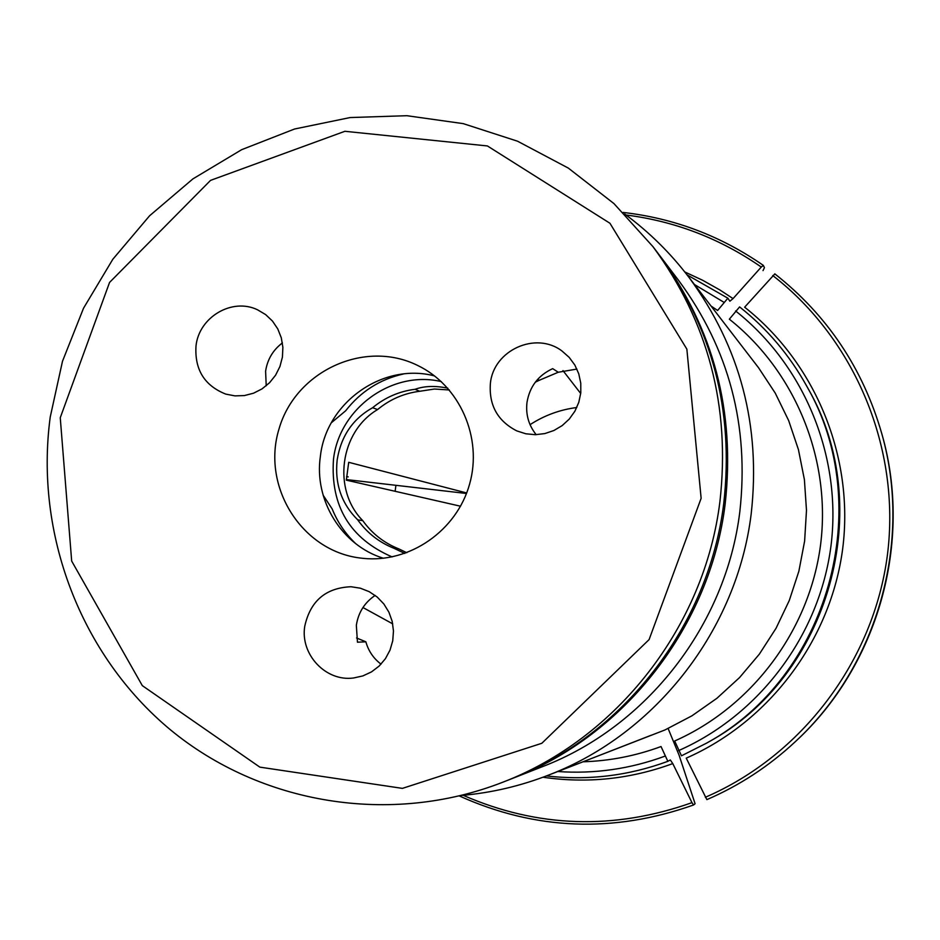 <?xml version="1.0" encoding="UTF-8"?>
<svg xmlns="http://www.w3.org/2000/svg" width="940" height="940" viewBox="0 0 940 940"><rect width="100%" height="100%" fill="white"/><g stroke="black" fill="none" stroke-linecap="round" stroke-linejoin="round"><path stroke-width="1.41" d="M356.542 637.966L365.848 641.797C368.445 650.985 373.509 658.447 381.029 664.157M375.142 595.408C364.579 602.552 358.316 612.516 356.342 625.3L357.459 642.208L365.848 641.797M304.736 626.334C310.294 601.001 325.722 587.806 351.02 586.736L360.384 588.205L369.232 591.683L377.163 597.006L383.826 603.938L388.913 612.175L392.18 621.328L393.472 630.999L392.744 640.739L390.029 650.092L385.435 658.658L379.184 666.025L371.559 671.853L362.899 675.907L353.628 677.975C325.886 681.888 300.142 654.522 304.736 626.334M404.811 553.448L394.001 548.302C379.149 542.38 367.046 532.898 357.694 519.832C341.467 503.664 334.616 483.712 337.166 459.977C340.938 436.313 352.759 418.887 372.616 407.725L377.586 409.558C339.834 431.801 332.09 489.693 362.793 520.666C372.076 533.615 384.072 543.026 398.795 548.878L406.82 552.732M357.694 519.832L362.793 520.666M331.373 422.741L345.65 410.804C360.619 391.581 379.866 379.302 403.389 373.991M196.013 345.873C199.033 316.991 232.251 297.428 257.572 309.812L265.632 314.595L272.483 321.081L277.793 328.953L281.318 337.86L282.881 347.389L282.423 357.082L279.944 366.494L275.584 375.201L269.522 382.768L262.06 388.866L253.542 393.202L244.376 395.576L234.965 395.881L225.764 394.107C204.427 385.612 194.51 369.538 196.013 345.873M282.411 342.912C273 350.021 267.395 359.456 265.597 371.206L266.22 385.799M372.616 407.725C385.071 397.444 399.23 391.298 415.104 389.278C424.41 385.94 435.302 385.576 447.781 388.185M449.344 389.971L434.468 389.031L419.71 391.275C403.965 393.272 389.924 399.371 377.586 409.558M415.104 389.278L419.71 391.275M537.633 379.361L539.219 380.301L558.254 372.252L576.913 369.068M539.219 380.301L535.283 382.204M558.254 372.252L552.673 368.645C538.185 375.389 529.62 386.657 526.988 402.449C525.613 414.517 528.679 425.256 536.176 434.68M490.398 383.344C493.5 350.185 535.894 330.951 562.073 351.066L569.194 357.376L574.845 365.061L578.758 373.791L580.767 383.191L580.791 392.838L578.805 402.308L574.916 411.168L569.288 419.052L562.179 425.597L553.895 430.508L544.801 433.587L535.307 434.691L525.836 433.787L516.788 430.896C497.577 421.003 488.788 405.152 490.398 383.344M394.001 548.302L398.795 548.878M359.985 557.996L363.369 558.384C409.911 563.154 456.734 530.618 469.601 484.1C482.819 437.688 459.754 385.541 417.524 365.39C364.485 339.14 295.595 371.124 279.051 428.84C261.25 486.168 301.282 550.758 359.985 557.996M383.438 558.266C341.666 545.482 313.854 500.174 320.376 456.335C326.251 402.461 382.944 362.229 434.597 375.941M502.677 782.268L510.314 779.272C622.856 736.161 708.807 625.993 723.765 503.299C734.152 410.275 712.215 326.909 657.941 253.213L652.983 246.68C708.208 321.691 730.545 406.562 719.958 501.279C704.73 626.216 617.216 738.394 502.677 782.268C390.37 826.06 260.65 804.182 170.446 729.816C80.417 655.051 34.569 533.532 50.231 417.031L62.486 361.277L83.531 308.214L112.823 259.264L149.613 215.754L192.935 178.87L241.674 149.672L294.537 129.015L350.115 117.559L406.867 115.702L463.232 123.633L517.587 141.223L568.324 168.096L613.926 203.569L652.983 246.68M60.254 417.724L109.557 282.435L210.548 180.374L344.898 131.294L487.402 145.947L609.931 223.25L686.858 349.128L701.134 498.318L649.082 639.611L541.828 743.282L402.402 788.378L259.839 767.134L142.304 685.624L71.675 561.062L60.254 417.724M323.125 495.18L332.184 508.951C337.566 522.276 345.427 533.861 355.767 543.696M681.477 755.807L706.61 743.117L681.477 755.807L674.673 740.99C752.306 706.586 809.505 630.07 820.573 544.801C831.395 459.484 795.405 371.594 729.346 319.189L739.592 306.91C767.181 328.73 789.565 355.167 806.767 386.211C789.577 355.167 767.193 328.753 739.627 306.945M706.88 799.623L686.235 758.145C769.461 721.603 830.901 639.741 842.722 548.443C854.295 457.087 815.52 363.016 744.633 307.192L774.842 273.892C827.27 315.194 862.897 368.374 881.72 433.434C912.693 541.522 877.878 665.591 795.193 741.789C768.979 766.229 739.545 785.499 706.904 799.611L706.88 799.623C739.533 785.511 768.967 766.229 795.193 741.789L796.074 740.955C878.23 665.25 912.822 541.992 882.049 434.597C912.822 542.004 878.23 665.238 796.074 740.955M583.094 761.788C609.802 760.954 635.781 755.877 661.032 746.536L667.846 761.33L670.314 759.955L672.782 763.597L691.981 802.654L693.532 804.993L695.095 803.747L679.056 755.114L668.129 728.524M651.15 735.256L576.808 764.208M693.532 804.993L693.556 804.981C613.526 833.275 535.483 830.267 459.39 795.98M348.211 476.897L346.602 476.498M346.366 479.576L466.487 493.488M466.687 492.96L348.705 462.304L346.331 480.152L460.553 506.225M684.766 271.942L702.627 280.261L719.829 289.931L733.047 298.603L729.863 301.223L727.913 298.25M733.047 298.603L761.271 267.042L763.362 265.421L764.432 267.653L763.022 270.614M687.058 274.868L727.866 298.203L717.62 310.47L711.016 306.017M395.129 491.291L395.846 485.886M576.784 407.514C559.923 409.687 544.342 415.41 530.054 424.669M580.709 393.496L562.966 370.583M362.946 607.522L392.72 623.866M461.481 795.463C491.773 792.82 521.207 785.875 549.794 774.619C656.167 733.541 737.113 629.565 751.201 513.804C760.989 426.149 740.332 347.459 689.243 277.723L758.545 367.74L775.277 393.155L788.66 420.579L798.424 449.579L804.405 479.659L806.485 510.314L804.628 541.029L798.859 571.262L789.271 600.519L776.029 628.308L759.356 654.134L739.557 677.576L716.962 698.244L691.957 715.798L664.991 729.945L570.85 766.523M511.654 778.743L542.556 766.617C646.697 726.702 726.021 625.053 739.815 511.83C749.391 425.985 729.087 348.975 678.891 280.79L658.823 254.376M689.243 277.723C670.678 253.236 649.141 231.992 624.654 213.968M758.545 367.74L755.936 364.356M392.098 556.915C349.927 538.585 330.387 506.108 333.465 459.495C339.07 408.465 392.027 369.913 441.295 381.593M463.185 795.311C537.739 827.823 614.008 830.267 691.981 802.654M672.782 763.597C630.399 779.131 587.136 783.678 542.979 777.227M761.271 267.042C720.193 238.572 675.108 221.217 626.028 214.99M723.859 302.245L694.484 284.538M706.61 743.117C828.551 676.718 876.362 506.355 806.767 386.211L807.93 388.326C876.879 507.377 829.527 676.118 708.701 741.918L706.61 743.117M705.341 797.273C802.09 755.537 873.8 660.667 887.454 554.694C900.837 448.686 855.341 339.634 772.774 275.538M513.099 778.179C624.924 735.339 710.299 625.911 725.151 504.04C735.468 411.638 713.672 328.824 659.751 255.598M557.831 771.529C594.468 774.09 630.176 768.955 664.98 756.148M678.621 750.602C759.649 714.87 819.422 635.087 830.948 546.128C842.228 457.134 804.57 365.46 735.597 310.964M774.807 273.846C827.259 315.17 862.897 368.363 881.72 433.434L882.049 434.597M763.303 265.362C720.757 235.893 674.027 218.245 623.126 212.44M667.846 761.33C628.32 775.852 587.853 780.717 546.457 775.923M549.794 774.619L575.844 764.596"/></g></svg>

